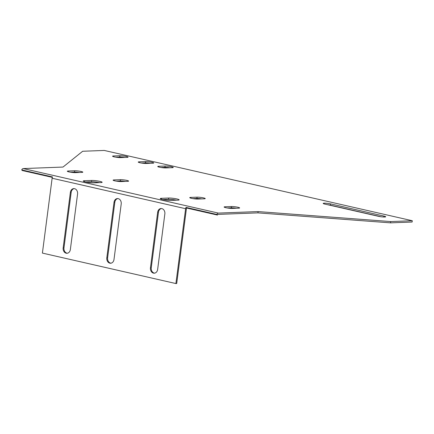 <?xml version="1.0" encoding="UTF-8"?>
<svg xmlns="http://www.w3.org/2000/svg" width="434" height="434" viewBox="0 0 434 434"><rect width="100%" height="100%" fill="white"/><g stroke="black" fill="none" stroke-linecap="round" stroke-linejoin="round"><path stroke-width="0.65" d="M216.81 214.439L217.418 215.058L186.609 208.027A1.313 0.781 102.9 0 0 186.419 208.678L176.698 283.527L175.9 283.559L42.402 253.093L52.123 178.244A2.626 1.562 -77.1 0 1 52.509 176.942L21.7 169.911A2.626 1.562 -77.1 0 1 23.252 168.571L63.001 167.057L82.655 151.265L104.236 150.441L412.3 220.743L390.719 221.568L258.111 211.58L218.362 213.094A2.626 1.562 -77.1 0 0 216.81 214.439L186.002 207.409A2.626 1.562 102.9 0 0 185.622 208.705L175.9 283.559M217.418 215.058A1.313 0.781 -77.1 0 1 218.194 214.385L257.942 212.872L390.557 222.859L412.132 222.034L412.3 220.743M52.324 177.381L22.308 170.529L21.7 169.911M154.623 273.149A4.59 3.64 87.8 0 1 151.254 267.756L158.464 212.264A4.59 3.64 87.8 0 1 161.486 208.537M110.979 263.194A4.59 3.64 87.8 0 1 107.61 257.796L114.82 202.304A4.59 3.64 87.8 0 1 117.842 198.577M67.341 253.234A4.59 3.64 87.8 0 1 63.972 247.836L71.176 192.343A4.59 3.64 87.8 0 1 74.198 188.616M157.645 269.427L164.849 213.935A4.59 3.64 -92.2 0 0 161.085 208.526A4.59 3.64 -92.2 0 0 157.661 212.291L150.457 267.783A4.59 3.64 -92.2 0 0 154.227 273.192A4.59 3.64 -92.2 0 0 157.645 269.427M114.001 259.467L121.211 203.975A4.59 3.64 -92.2 0 0 117.44 198.566A4.59 3.64 -92.2 0 0 114.023 202.331L106.813 257.823A4.59 3.64 -92.2 0 0 110.583 263.232A4.59 3.64 -92.2 0 0 114.001 259.467M70.357 249.507L77.567 194.014A4.59 3.64 -92.2 0 0 73.796 188.606A4.59 3.64 -92.2 0 0 70.379 192.376L63.169 247.868A4.59 3.64 -92.2 0 0 66.939 253.277A4.59 3.64 -92.2 0 0 70.357 249.507M197.074 197.172L190.678 197.416A4.59 0.58 7.4 0 0 189.718 197.644A4.59 0.58 7.4 0 0 192.761 198.593A4.59 0.58 7.4 0 0 197.866 199.054L204.262 198.81A4.59 0.58 7.4 0 0 205.222 198.582A4.59 0.58 7.4 0 0 202.179 197.627A4.59 0.58 7.4 0 0 197.074 197.172L196.906 198.457A4.59 0.58 -172.6 0 1 201.902 198.902M120.468 179.687L114.071 179.931A4.59 0.58 7.4 0 0 113.117 180.159A4.59 0.58 7.4 0 0 116.155 181.114A4.59 0.58 7.4 0 0 121.26 181.569L127.656 181.331A4.59 0.58 7.4 0 0 128.616 181.097A4.59 0.58 7.4 0 0 125.578 180.148A4.59 0.58 7.4 0 0 120.468 179.687L120.299 180.978A4.59 0.58 -172.6 0 1 125.296 181.417M93.711 182.839L100.905 182.568A5.902 0.749 7.4 0 0 102.136 182.275A5.902 0.749 7.4 0 0 98.23 181.049A5.902 0.749 7.4 0 0 91.661 180.457L84.467 180.728A5.902 0.749 7.4 0 0 83.236 181.027A5.902 0.749 7.4 0 0 87.142 182.247A5.902 0.749 7.4 0 0 93.711 182.839M170.73 200.416L177.918 200.139A5.902 0.749 7.4 0 0 179.155 199.846A5.902 0.749 7.4 0 0 175.249 198.626A5.902 0.749 7.4 0 0 168.68 198.034L161.486 198.305A5.902 0.749 7.4 0 0 160.254 198.598A5.902 0.749 7.4 0 0 164.161 199.824A5.902 0.749 7.4 0 0 170.73 200.416M74.67 170.752L68.274 170.996A4.59 0.58 7.4 0 0 67.313 171.224A4.59 0.58 7.4 0 0 70.357 172.179A4.59 0.58 7.4 0 0 75.462 172.64L81.858 172.396A4.59 0.58 7.4 0 0 82.818 172.168A4.59 0.58 7.4 0 0 79.78 171.213A4.59 0.58 7.4 0 0 74.67 170.752L74.502 172.043A4.59 0.58 -172.6 0 1 79.498 172.482M231.474 206.535L225.078 206.779A4.59 0.58 7.4 0 0 224.123 207.013A4.59 0.58 7.4 0 0 227.161 207.962A4.59 0.58 7.4 0 0 232.266 208.423L238.662 208.179A4.59 0.58 7.4 0 0 239.622 207.951A4.59 0.58 7.4 0 0 236.584 206.996A4.59 0.58 7.4 0 0 231.474 206.535L231.306 207.826A4.59 0.58 -172.6 0 1 236.302 208.266M330.545 203.899L383.944 216.083A4.59 0.58 -172.6 0 1 385.701 216.783A4.59 0.58 -172.6 0 1 383.113 216.973A4.59 0.58 -172.6 0 1 378.35 216.295L324.952 204.11A4.59 0.58 -172.6 0 1 323.194 203.41A4.59 0.58 -172.6 0 1 325.782 203.221A4.59 0.58 -172.6 0 1 330.545 203.899L330.377 205.19L381.182 216.783M158.708 166.282L165.104 166.038A4.59 0.58 -172.6 0 1 170.209 166.493A4.59 0.58 -172.6 0 1 173.253 167.448A4.59 0.58 -172.6 0 1 172.293 167.676L165.897 167.92A4.59 0.58 -172.6 0 1 160.792 167.459A4.59 0.58 -172.6 0 1 157.748 166.51A4.59 0.58 -172.6 0 1 158.708 166.282L158.616 166.976M139.2 161.828L145.591 161.584A4.59 0.58 -172.6 0 1 150.701 162.045A4.59 0.58 -172.6 0 1 153.739 162.994A4.59 0.58 -172.6 0 1 152.779 163.222L146.388 163.466A4.59 0.58 -172.6 0 1 141.278 163.01A4.59 0.58 -172.6 0 1 138.24 162.056A4.59 0.58 -172.6 0 1 139.2 161.828L139.108 162.522M113.524 155.969L119.92 155.725A4.59 0.58 -172.6 0 1 125.03 156.186A4.59 0.58 -172.6 0 1 128.068 157.135A4.59 0.58 -172.6 0 1 127.108 157.363L120.712 157.607A4.59 0.58 -172.6 0 1 115.607 157.151A4.59 0.58 -172.6 0 1 112.569 156.197A4.59 0.58 -172.6 0 1 113.524 155.969L113.437 156.663M192.87 198.615L196.906 198.457M116.269 181.13L120.299 180.978M85.699 181.971L91.493 181.748A5.902 0.749 -172.6 0 1 99.505 182.622M162.717 199.542L168.511 199.325A5.902 0.749 -172.6 0 1 176.524 200.193M70.471 172.2L74.502 172.043M227.275 207.984L231.306 207.826M327.54 204.702A4.59 0.58 -172.6 0 1 330.377 205.19M160.9 167.481L164.936 167.329A4.59 0.58 -172.6 0 1 169.933 167.768M141.392 163.027L145.423 162.875A4.59 0.58 -172.6 0 1 150.419 163.314M115.721 157.168L119.751 157.016A4.59 0.58 -172.6 0 1 124.748 157.455M390.557 222.859L390.719 221.568M257.942 212.872L258.111 211.58M186.002 207.409L186.609 208.027M52.123 178.244L185.622 208.705M23.252 168.571L218.362 213.094M119.92 155.725L119.751 157.016M145.591 161.584L145.423 162.875M165.104 166.038L164.936 167.329M383.944 216.083L383.824 217.005M224.991 207.474L225.078 206.779M68.187 171.69L68.274 170.996M161.372 199.201L161.486 198.305M168.511 199.325L168.68 198.034M84.353 181.624L84.467 180.728M91.493 181.748L91.661 180.457M114.071 179.931L113.985 180.625M190.678 197.416L190.591 198.11M63.169 247.868L63.972 247.836M70.379 192.376L71.176 192.343M106.813 257.823L107.61 257.796M114.023 202.331L114.82 202.304M150.457 267.783L151.254 267.756M157.661 212.291L158.464 212.264"/></g></svg>
